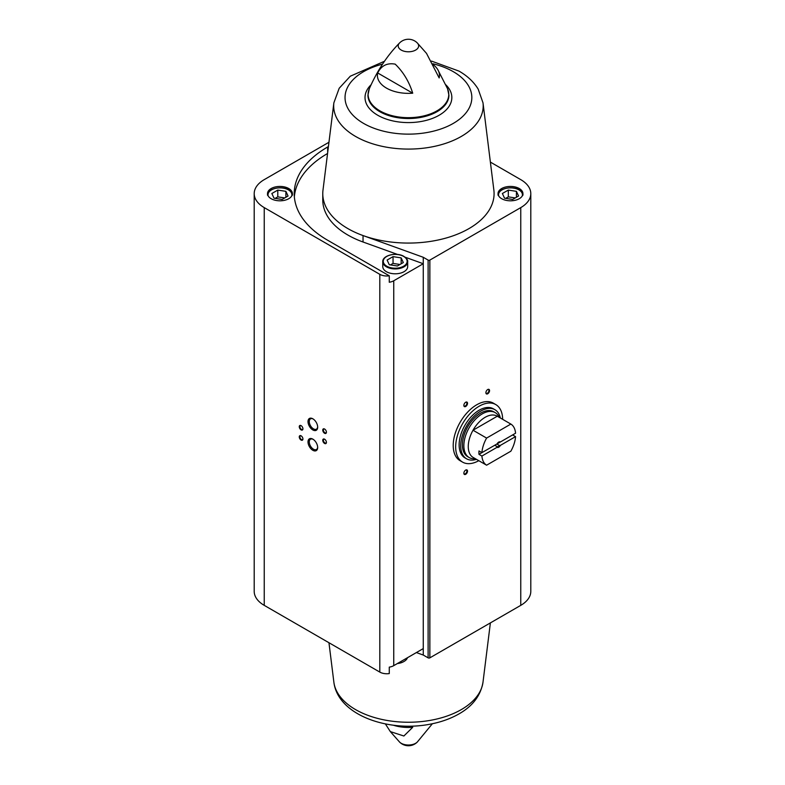 <?xml version="1.0" encoding="UTF-8"?>
<svg xmlns="http://www.w3.org/2000/svg" width="785" height="785" viewBox="0 0 785 785"><rect width="100%" height="100%" fill="white"/><g stroke="black" fill="none" stroke-linecap="round" stroke-linejoin="round"><path stroke-width="1.18" d="M478.781 460.687A33.225 19.183 -60 0 1 462.551 462.11L460.098 460.697A33.225 19.183 -60 0 1 460.098 422.33A33.225 19.183 -60 0 1 493.323 403.147L495.777 404.569A33.225 19.183 -60 0 1 502.655 419.327M393.746 280.765L393.746 665.641A9.862 5.691 0 0 1 389.272 667.122L389.272 673.569A9.862 5.691 0 0 1 379.803 672.088L264.241 605.363A34.265 19.782 0 0 1 254.203 591.38L254.203 193.62A34.265 19.782 0 0 0 264.241 207.613L379.803 274.328A9.862 5.691 0 0 0 389.272 275.81L389.272 282.247A9.862 5.691 0 0 0 393.746 280.765L423.262 263.731L423.262 655.043L428.119 657.85A1.227 0.706 0 0 0 429.856 657.85L520.759 605.363A34.265 19.782 0 0 0 530.797 591.38L530.797 193.62A34.265 19.782 0 0 0 520.759 179.637L490.38 162.093M423.262 655.043L416.393 652.57M393.746 665.641L423.262 648.596M519.287 188.537A12.462 7.193 180 0 1 522.938 193.62A12.462 7.193 180 0 1 510.476 200.813A12.462 7.193 180 0 1 498.024 193.62A12.462 7.193 180 0 1 505.707 186.977A12.462 7.193 180 0 1 519.287 188.537M384.483 61.269L350.296 76.204L339.189 88.263L333.87 102.825A74.761 43.165 180 0 0 408.435 149.081A74.761 43.165 180 0 0 483.001 102.825L493.863 190.068A85.653 49.455 180 0 1 452.621 235.981A85.653 49.455 180 0 1 363.043 235.559L423.262 257.284L428.119 260.09A1.227 0.706 0 0 0 429.856 260.09L520.759 207.613A34.265 19.782 0 0 0 530.797 193.62M393.383 725.222A31.027 17.908 180 0 0 412.724 727.293L403.873 736.006L390.331 731.6L385.366 723.907M433.457 64.861A31.027 17.908 0 0 1 437.745 69.571A31.027 17.908 0 0 1 439.158 77.931L426.53 53.4L417.316 42.979A10.215 5.897 180 0 1 415.658 50.063A10.215 5.897 180 0 1 402.244 50.583A10.215 5.897 180 0 1 399.545 42.979C387.397 55.293 377.31 70.542 369.293 88.754L367.939 95.152A40.496 23.373 180 0 0 408.435 118.525A40.496 23.373 180 0 0 448.922 95.152L447.568 88.754A40.339 23.285 180 0 1 408.435 117.671A40.339 23.285 180 0 1 369.293 88.754M377.703 72.966A31.027 17.908 0 0 0 412.724 93.189L377.703 72.966C381.304 65.636 387.133 62.692 395.198 64.144C403.264 71.945 409.103 81.63 412.724 93.189M328.954 142.271L264.241 179.637A34.265 19.782 0 0 0 254.203 193.62M312.842 450.296A6.829 3.945 -120 0 0 317.67 447.509A6.829 3.945 -120 0 0 312.842 439.139A6.829 3.945 -120 0 0 308.014 441.935A6.829 3.945 -120 0 0 312.842 450.296M312.842 429.954A6.829 3.945 -120 0 0 317.67 427.168A6.829 3.945 -120 0 0 312.842 418.798A6.829 3.945 -120 0 0 308.014 421.584A6.829 3.945 -120 0 0 312.842 429.954M301.097 440.061A2.6 1.501 -120 0 0 302.932 439.001A2.6 1.501 -120 0 0 301.097 435.822A2.6 1.501 -120 0 0 299.262 436.882A2.6 1.501 -120 0 0 301.097 440.061M324.588 443.447A2.6 1.501 -120 0 0 326.423 442.387A2.6 1.501 -120 0 0 324.588 439.207A2.6 1.501 -120 0 0 322.753 440.267A2.6 1.501 -120 0 0 324.588 443.447M301.097 429.886A2.6 1.501 -120 0 0 302.932 428.826A2.6 1.501 -120 0 0 301.097 425.647A2.6 1.501 -120 0 0 299.262 426.706A2.6 1.501 -120 0 0 301.097 429.886M324.588 433.271A2.6 1.501 -120 0 0 326.423 432.211A2.6 1.501 -120 0 0 324.588 429.032A2.6 1.501 -120 0 0 322.753 430.092A2.6 1.501 -120 0 0 324.588 433.271M423.262 257.284L423.262 263.731L405.04 257.156M465.691 474.307A2.6 1.501 -60 0 1 463.856 473.247A2.6 1.501 -60 0 1 465.691 470.068A2.6 1.501 -60 0 1 467.526 471.128A2.6 1.501 -60 0 1 465.691 474.307M487.721 393.776A2.6 1.501 -60 0 1 485.886 392.716A2.6 1.501 -60 0 1 487.721 389.537A2.6 1.501 -60 0 1 489.555 390.596A2.6 1.501 -60 0 1 487.721 393.776M465.691 406.483A2.6 1.501 -60 0 1 463.856 405.423A2.6 1.501 -60 0 1 465.691 402.244A2.6 1.501 -60 0 1 467.526 403.304A2.6 1.501 -60 0 1 465.691 406.483M288.762 188.537A12.462 7.193 180 0 1 292.412 193.62A12.462 7.193 180 0 1 279.951 200.813A12.462 7.193 180 0 1 267.499 193.62A12.462 7.193 180 0 1 275.182 186.977A12.462 7.193 180 0 1 288.762 188.537M328.415 146.569L327.669 146.991A114.208 65.94 0 0 0 294.218 193.62A114.208 65.94 0 0 0 327.669 240.249L389.272 275.81M333.87 102.825L322.998 190.068A85.653 49.455 0 0 0 322.772 193.62A85.653 49.455 0 0 0 363.043 235.559L363.043 242.006L397.553 254.448M465.525 402.352A2.149 1.236 -60 0 1 466.447 402.322A2.149 1.236 -60 0 1 466.781 404.049A2.149 1.236 -60 0 1 465.377 405.933A2.149 1.236 -60 0 1 464.308 406.041A2.149 1.236 -60 0 1 463.866 405.227M487.554 389.635A2.149 1.236 -60 0 1 488.476 389.605A2.149 1.236 -60 0 1 488.8 391.332A2.149 1.236 -60 0 1 487.406 393.216A2.149 1.236 -60 0 1 486.327 393.324A2.149 1.236 -60 0 1 485.895 392.52M465.525 470.176A2.149 1.236 -60 0 1 466.447 470.146A2.149 1.236 -60 0 1 466.781 471.863A2.149 1.236 -60 0 1 465.377 473.757A2.149 1.236 -60 0 1 464.308 473.865A2.149 1.236 -60 0 1 463.866 473.051M324.754 429.14A2.149 1.236 -120 0 0 323.832 429.11A2.149 1.236 -120 0 0 323.508 430.837A2.149 1.236 -120 0 0 324.911 432.721A2.149 1.236 -120 0 0 325.981 432.829A2.149 1.236 -120 0 0 326.423 432.015M301.263 425.755A2.149 1.236 -120 0 0 300.341 425.725A2.149 1.236 -120 0 0 300.017 427.442A2.149 1.236 -120 0 0 301.411 429.336A2.149 1.236 -120 0 0 302.49 429.444A2.149 1.236 -120 0 0 302.922 428.63M324.754 439.315A2.149 1.236 -120 0 0 323.832 439.286A2.149 1.236 -120 0 0 323.508 441.003A2.149 1.236 -120 0 0 324.911 442.897A2.149 1.236 -120 0 0 325.981 443.005A2.149 1.236 -120 0 0 326.423 442.19M301.263 435.92A2.149 1.236 -120 0 0 300.341 435.901A2.149 1.236 -120 0 0 300.017 437.618A2.149 1.236 -120 0 0 301.411 439.512A2.149 1.236 -120 0 0 302.49 439.61A2.149 1.236 -120 0 0 302.922 438.805M313.166 418.994A5.937 3.434 -120 0 0 310.497 418.866A5.937 3.434 -120 0 0 309.594 423.625A5.937 3.434 -120 0 0 313.47 428.865A5.937 3.434 -120 0 0 316.443 429.159A5.937 3.434 -120 0 0 317.66 426.785M313.166 439.345A5.937 3.434 -120 0 0 310.497 439.207A5.937 3.434 -120 0 0 309.594 443.976A5.937 3.434 -120 0 0 313.47 449.206A5.937 3.434 -120 0 0 316.443 449.501A5.937 3.434 -120 0 0 317.66 447.126M404.03 256.646A12.462 7.193 180 0 1 407.68 261.739L407.68 266.606A12.462 7.193 180 0 1 395.218 273.798A12.462 7.193 180 0 1 382.756 266.606L382.756 261.739A12.462 7.193 180 0 0 395.218 268.931A12.462 7.193 180 0 0 407.68 261.739C408.004 260.247 406.758 258.471 403.922 256.41C396.788 251.887 382.315 255.233 382.756 261.739M327.551 153.507A114.208 65.94 0 0 0 294.355 196.839M322.772 193.62L322.772 200.067A85.653 49.455 0 0 0 363.043 242.006M389.281 264.741L397.387 265.987L403.323 262.563L401.155 257.882L393.04 256.636L387.113 260.061L389.281 264.741M288.762 190.107A12.462 7.193 180 0 1 292.334 194.405M282.129 199.449L288.056 196.014L285.887 191.344L277.782 190.088L271.846 193.512L274.024 198.193L282.129 199.449M399.997 264.486L393.04 263.417L390.439 264.918M393.04 263.417L393.04 256.636M401.155 263.819L401.155 257.882M284.729 197.938L277.782 196.868L275.182 198.369M277.782 196.868L277.782 190.088M285.887 197.27L285.887 191.344M519.287 190.107A12.462 7.193 180 0 1 522.869 194.405M512.654 199.449L518.581 196.014L516.412 191.344L508.307 190.088L502.371 193.512L504.549 198.193L512.654 199.449M515.254 197.938L508.307 196.868L505.707 198.369M508.307 196.868L508.307 190.088M516.412 197.27L516.412 191.344M462.551 462.11A33.225 19.183 -60 0 1 455.673 446.9A33.225 19.183 -60 0 1 470.176 413.469A33.225 19.183 -60 0 1 495.777 404.569M481.911 456.046L497.091 447.283A3.111 1.796 -60 0 0 500.379 445.38L515.559 436.617A23.884 13.787 -60 0 1 510.858 451.198L486.602 465.201A23.884 13.787 -60 0 1 481.911 456.046L478.978 454.348L494.746 445.242L497.288 446.704L497.091 447.283M515.559 433.232L500.379 441.994A3.111 1.796 -60 0 0 498.73 442.092A3.111 1.796 -60 0 0 497.091 443.888L481.911 452.651A23.884 13.787 -60 0 1 486.602 438.079L510.858 424.067A23.884 13.787 -60 0 1 515.559 433.232M515.559 436.617L512.615 434.919L496.846 444.025L499.388 445.497A2.551 1.472 -60 0 1 497.288 446.704M510.858 424.067L497.278 416.227A23.884 13.787 -60 0 0 473.021 430.229L497.278 416.227M481.911 452.651L478.978 450.953A23.884 13.787 120 0 0 478.978 454.348M486.602 438.079L473.021 430.229A23.884 13.787 -60 0 0 468.262 446.547A23.884 13.787 -60 0 0 473.021 457.361L486.602 465.201M500.379 445.38L499.388 445.497M498.524 442.22A2.551 1.472 -60 0 1 499.388 442.102L500.379 441.994M475.396 458.734L474.66 458.774A25.954 14.984 -60 0 1 469.234 457.576A25.954 14.984 -60 0 1 463.856 445.694A25.954 14.984 -60 0 1 475.19 419.573A25.954 14.984 -60 0 1 495.198 412.616A25.954 14.984 -60 0 1 498.946 416.717L499.28 417.375M469.234 457.576L467.772 456.733A25.954 14.984 -60 0 1 462.394 444.85A25.954 14.984 -60 0 1 473.718 418.729A25.954 14.984 -60 0 1 493.726 411.772L495.198 412.616M476.446 459.333A28.348 16.367 -60 0 1 466.575 458.793A28.348 16.367 -60 0 1 460.707 445.821A28.348 16.367 -60 0 1 473.08 417.296A28.348 16.367 -60 0 1 494.923 409.701A28.348 16.367 -60 0 1 500.32 417.983M466.575 458.793L464.995 457.89A28.348 16.367 -60 0 1 459.127 444.909A28.348 16.367 -60 0 1 471.5 416.384A28.348 16.367 -60 0 1 493.343 408.789L494.923 409.701M379.803 274.328L379.803 672.088M432.378 723.731L417.316 742.021A10.215 5.897 180 0 1 408.435 745.014A10.215 5.897 180 0 1 399.545 742.021L390.331 731.6M264.241 207.613L264.241 605.363M428.119 260.09L428.119 657.85M429.856 260.09L429.856 657.85M520.759 207.613L520.759 605.363M333.87 682.175C337.854 715.243 388.634 732.65 430.887 724.035C441.19 722.023 450.394 718.736 458.509 714.173C472.511 706.372 480.675 695.706 483.001 682.175A74.761 43.165 180 0 1 368.813 715.684A74.761 43.165 180 0 1 333.87 682.175L328.954 642.729M445.792 84.77A43.41 25.061 180 0 1 436.45 116.671A43.41 25.061 180 0 1 380.411 116.671A43.41 25.061 180 0 1 371.07 84.77M432.908 63.771A63.399 36.601 180 0 1 453.259 71.651A63.399 36.601 180 0 1 447.489 126.365A63.399 36.601 180 0 1 354.123 116.415A63.399 36.601 180 0 1 382.56 64.125M327.669 152.525L327.669 146.991M403.657 256.44A11.942 6.898 180 0 1 398.309 267.97A11.942 6.898 180 0 1 383.679 259.531A11.942 6.898 180 0 1 403.657 256.44M268.215 196.034A11.942 6.898 180 0 1 274.377 188.665A11.942 6.898 180 0 1 288.399 189.892A11.942 6.898 180 0 1 291.686 196.034M397.141 663.678L407.464 657.722A12.462 7.193 180 0 1 397.593 663.423M403.843 661.549A11.942 6.898 180 0 1 397.347 663.56M498.74 196.034A11.942 6.898 180 0 1 504.912 188.665A11.942 6.898 180 0 1 518.924 189.892A11.942 6.898 180 0 1 522.211 196.034M437.745 69.571L447.568 88.754M399.545 742.021A12.462 12.462 0 0 0 417.316 742.021M483.001 682.175L490.38 622.907M417.316 42.979A12.462 12.462 0 0 0 399.545 42.979M483.001 102.825L478.183 89.097C473.748 81.866 467.34 75.87 458.97 71.092L431.495 61.093M292.412 195.19C292.746 193.699 291.49 191.923 288.654 189.862C281.53 185.348 267.047 188.685 267.499 195.19M522.938 195.19C523.271 193.699 522.015 191.923 519.179 189.862C512.056 185.348 497.572 188.685 498.024 195.19"/></g></svg>
